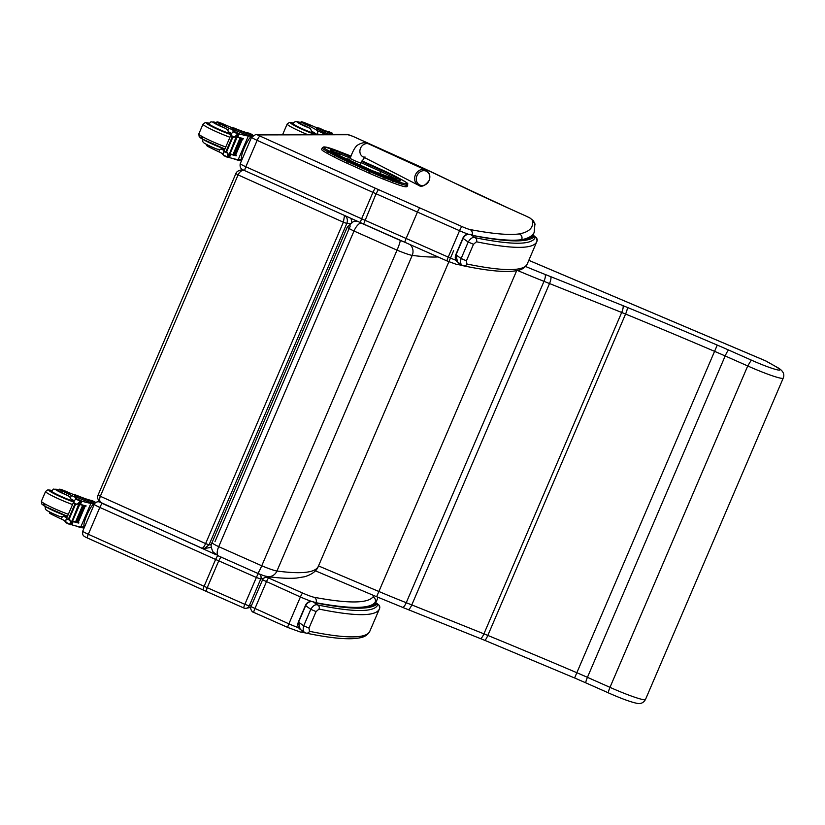 <?xml version="1.0" encoding="UTF-8"?>
<svg xmlns="http://www.w3.org/2000/svg" width="825" height="825" viewBox="0 0 825 825"><rect width="100%" height="100%" fill="white"/><g stroke="black" fill="none" stroke-linecap="round" stroke-linejoin="round"><path stroke-width="1.24" d="M404.951 242.21A9.508 0.856 -156.8 0 1 400.156 240.374A9.405 0.98 112.7 0 1 397.042 250.14A18.903 1.691 23.2 0 0 412.222 255.379L276.942 571.024A9.405 8.92 97.6 0 1 267.558 576.572C279.108 578.16 288.75 578.655 296.474 578.067L304.703 576.727C312.139 574.386 316.697 570.91 318.357 566.28L318.357 566.28C315.459 572.715 301.651 574.293 276.942 571.024A18.903 1.691 -156.8 0 1 261.752 565.785C259.493 570.941 258.07 573.427 257.503 573.241M356.276 220.739L353.09 221.76A9.405 9.312 -107.4 0 1 353.172 221.739A9.405 9.312 -107.4 0 1 358.143 221.585M243.478 170.032L240.869 169.95M235.919 173.621L238.064 174.9C239.539 171.899 241.508 170.352 243.953 170.27M344.541 215.469L343.365 222.203L346.82 223.451C347.903 220.409 347.397 217.862 345.283 215.81M351.718 222.327L351.048 218.398M101.98 503.25L101.619 503.116C99.567 501.858 99.134 499.579 100.32 496.289L98.165 495.01M201.95 548.161L204.322 548.542L209.076 544.83L346.82 223.451L350.12 223.348M211.406 544.758L209.076 544.83L205.621 543.582L100.32 496.289L238.064 174.9L343.365 222.203L205.621 543.582C204.157 546.758 202.888 548.274 201.805 548.12L201.661 548.027M204.023 548.563L211.313 547.357M361.989 160.875L382.779 170.208A27.462 2.465 -156.8 0 1 394.948 176.096L401.507 179.582A21.202 1.898 -156.8 0 1 406.694 183.707L405.89 183.727A21.202 1.898 -156.8 0 1 393.216 179.829L384.46 176.426A27.462 2.465 -156.8 0 1 370.569 170.61L369.878 171.641L370.559 170.6L348.109 160.514A27.473 2.465 -156.8 0 1 335.899 154.615L329.412 151.161A21.202 1.898 -156.8 0 1 324.266 147.056L325.06 147.036A21.192 1.898 -156.8 0 1 337.734 150.923L346.479 154.327A27.473 2.465 -156.8 0 1 351.017 156.131L346.407 154.296M405.797 186.759L406.591 186.739L407.261 185.192L406.457 185.213L405.797 186.759A22.337 2.001 -156.8 0 1 392.442 182.655L393.216 179.829M346.768 163.102L369.218 173.188L369.878 171.641L347.428 161.556L346.768 163.102A28.607 2.558 -156.8 0 1 334.053 156.956L334.723 155.409A1.124 0.763 -62 0 1 335.899 154.615M392.442 182.655L383.697 179.262A28.597 2.558 -156.8 0 1 369.218 173.188M322.812 147.634A1.124 1.103 88.2 0 1 323.792 146.963L322.297 147.83A22.327 2.001 23.2 0 0 328.226 151.965L327.566 153.512L334.053 156.956M327.566 153.512A22.327 2.001 -156.8 0 1 321.626 149.377L322.297 147.83M406.694 183.707A1.124 1.103 88.3 0 1 407.261 185.192A22.327 2.001 23.2 0 0 407.777 184.996L407.117 186.553A22.327 2.001 -156.8 0 1 406.591 186.739M419.832 207.931A4.393 0.567 113.9 0 0 417.44 212.077L459.546 230.711A4.393 0.567 -66.1 0 1 461.948 226.566L378.417 189.595L376.066 193.762L363.66 224.029L360.742 222.75A4.393 0.825 114.2 0 0 360.824 222.771M352.883 136.342L415.779 164.691M453.224 182.387L415.697 164.639L352.801 136.28L346.83 134.362A4.393 4.28 89.9 0 1 348.562 134.733L352.698 136.259M510.531 209.096L452.832 182.201A218.862 19.604 23.2 0 0 510.397 209.034L525.659 215.923A8.147 0.732 -156.8 0 1 530.032 218.099L533.414 220.718L535.033 224.39M530.032 218.099A42.632 3.816 -156.8 0 1 532.342 220.646L534.92 223.792L534.229 232.258A1003.654 89.904 23.2 0 1 521.699 239.673C522.503 237.126 521.751 235.197 519.451 233.888A747.904 67 -156.8 0 1 470.033 229.546A8.147 0.732 -156.8 0 1 461.948 226.566M525.814 215.985A4.393 0.887 114.3 0 0 525.742 215.933L510.397 209.034M521.421 240.322L521.699 239.673A752.287 67.392 23.2 0 1 474.942 235.847M99.588 501.744L98.154 501.755C96.339 501.899 95.05 502.745 94.267 504.292A7.837 0.701 23.2 0 0 99.825 507.427L215.614 559.443A40.745 3.651 23.2 0 0 218.738 560.835L220.956 556.896M258.462 573.674A4.135 0.536 113.9 0 0 256.358 577.479L260.752 579.016A4.135 4.084 -101.1 0 0 259.483 574.087M206.157 591.308L207.23 587.689L244.85 604.333L256.358 577.479L218.738 560.835L207.23 587.689A4.135 0.536 113.9 0 0 206.198 591.35L243.818 607.994A4.135 4.135 0 0 0 246.283 608.273L246.283 608.273A4.135 4.084 -101.1 0 1 243.87 608.004A4.135 0.536 -66.1 0 1 243.818 607.994A4.135 0.536 -66.1 0 1 244.85 604.333L249.243 605.87L260.752 579.016L263.392 578.49M250.779 607.386L246.283 608.273A4.135 4.084 -101.1 0 0 249.243 605.87L251.542 605.426M374.55 603.766L375.169 602.333A1003.654 89.904 23.2 0 0 377.2 599.455L375.53 603.364M374.086 595.66A999.508 89.543 -156.8 0 1 372.993 596.908C375.2 598.125 375.922 599.94 375.169 602.333A755.422 67.671 23.2 0 1 315.985 602.704A4.135 3.826 -79.4 0 0 314.139 597.279A11.54 1.031 -156.8 0 1 302.662 593.062L268.63 577.995L267.97 577.613L271.012 577.015M475.592 236.012L470.363 234.444A3.135 2.093 -71.4 0 0 470.363 234.444A3.135 2.093 -71.4 0 0 469.992 234.382M530.939 237.755C532.95 235.806 534.208 235.383 534.713 236.486L531.455 236.93L528.175 238.93C520.358 241.952 502.827 240.972 475.582 236.012M466.414 260.793L461.134 258.534L455.782 254.719C454.709 257.947 455.297 260.37 457.545 261.979L455.967 254.925L463.042 238.425C464.939 235.022 467.455 233.733 470.601 234.547L475.076 237.682C472.715 236.888 470.425 238.332 468.208 242.034L461.134 258.534C460.041 262.577 460.69 264.949 463.083 265.65A3.135 2.867 -78.4 0 0 463.681 265.856L463.681 265.856A3.135 2.867 -78.4 0 0 466.909 264.021L466.414 260.793L473.488 244.293L476.448 241.787A669.23 59.947 23.2 0 0 536.807 241.663L537.054 241.003A3.135 3.125 18.5 0 0 535.312 237.146A666.095 59.668 -156.8 0 1 475.076 237.682A3.135 2.867 101.6 0 1 476.448 241.787M466.909 264.021A669.23 59.947 -156.8 0 0 527.278 263.897C525.401 267.496 522.05 269.713 517.223 270.548C506.808 272.642 488.967 271.085 463.681 265.856L463.083 265.65M537.054 241.003L536.58 238.033A3.135 3.083 144.2 0 0 535.26 236.992A13.478 1.207 -156.8 0 0 534.713 236.486A755.422 67.671 23.2 0 1 476.159 236.208A26.565 2.382 23.2 0 1 470.601 234.547A3.135 2.093 -71.4 0 0 470.374 234.455C466.682 233.815 464.166 235.073 462.846 238.219L468.208 242.034L473.488 244.293M318.172 603.312L312.943 601.745A3.135 2.093 -71.4 0 0 312.943 601.745A3.135 2.093 -71.4 0 0 312.572 601.673M373.519 605.045C375.53 603.096 376.788 602.683 377.293 603.787L374.034 604.22M308.993 628.093L303.713 625.824L298.351 622.009C297.289 625.247 297.877 627.66 300.125 629.269L298.547 622.215L305.621 605.715C307.508 602.322 310.035 601.023 313.17 601.848L317.656 604.972C315.294 604.178 313.005 605.632 310.788 609.324L303.713 625.824C302.61 629.877 303.26 632.249 305.662 632.95A3.135 2.867 -78.4 0 0 306.261 633.146L306.261 633.146A3.135 2.867 -78.4 0 0 309.488 631.311L308.993 628.093L316.068 611.593L319.017 609.077A669.23 59.947 23.2 0 0 379.387 608.953L379.634 608.293A3.135 3.125 18.5 0 0 377.891 604.436A666.095 59.668 -156.8 0 1 317.656 604.972A3.135 2.867 101.6 0 1 319.017 609.077M309.488 631.311A669.23 59.947 -156.8 0 0 369.847 631.197C367.981 634.796 364.629 637.013 359.803 637.838C349.387 639.942 331.547 638.375 306.261 633.146L305.662 632.95M379.634 608.293L379.16 605.323A3.135 3.083 144.2 0 0 377.84 604.292A13.478 1.207 -156.8 0 0 377.293 603.787A755.422 67.671 23.2 0 1 318.739 603.508A26.565 2.382 23.2 0 1 313.17 601.848A3.135 2.093 -71.4 0 0 312.953 601.745C309.251 601.116 306.745 602.374 305.425 605.509L310.788 609.324L316.068 611.593M766.198 361.144L766.198 361.144A6.27 4.857 119.5 0 0 765.569 360.855L776.408 366.929L766.198 361.144A6.27 6.27 0 0 0 765.559 360.824L528.804 260.318M775.778 366.64A25.606 2.289 -156.8 0 1 775.933 369.507A25.606 2.289 -156.8 0 1 751.317 360.102L747.728 365.96L609.984 687.349L587.431 677.335A75.23 6.734 23.2 0 0 576.902 672.746A609.892 54.636 23.2 0 0 487.823 635.436A50.15 4.496 23.2 0 0 483.924 633.847A6.27 1.588 111.9 0 1 480.346 638.54A6.27 1.588 111.9 0 1 480.222 638.467M751.317 360.102L728.661 350.048A81.5 7.301 23.2 0 0 717.255 345.087A616.162 55.193 23.2 0 0 627.268 307.385A56.42 5.053 23.2 0 0 622.885 305.601L550.667 276.633C551.317 277.685 550.945 279.984 549.533 283.532L411.788 604.921L406.251 602.714A117.439 10.519 -156.8 0 1 379.129 591.597L318.512 565.929M550.667 276.633L544.995 274.385C545.738 275.457 545.408 277.778 543.995 281.335L406.251 602.714C404.673 606.127 403.363 607.643 402.332 607.241L376.602 596.702M407.993 609.5L408.138 609.582C409.118 609.644 410.334 608.097 411.788 604.921L483.924 633.847L621.679 312.469A6.27 1.588 -68.1 0 0 622.885 305.601M517.512 270.487A117.439 10.519 23.2 0 0 543.995 281.335L621.679 312.469A50.15 4.496 -156.8 0 1 625.577 314.047A609.892 54.636 -156.8 0 1 714.646 351.368A75.23 6.734 -156.8 0 1 725.175 355.957L747.728 365.96A31.876 2.857 23.2 0 0 783.224 378.118L645.48 699.497A31.876 2.857 -156.8 0 1 609.984 687.349C608.551 690.824 608.107 692.701 608.654 692.969L585.915 682.904A6.27 0.877 113.9 0 0 585.998 682.914M316.656 134.423L316.264 134.001A21.852 1.959 -156.8 0 0 311.706 131.278L310.282 128.442A21.852 1.959 -156.8 0 0 304.683 125.74L305.322 124.245A21.852 1.959 -156.8 0 1 317.635 130.783L317.728 134.423M328.443 134.403A14.221 2.887 -65.7 0 1 328.732 134.351L329.701 134.351A15.386 1.382 23.2 0 0 330.103 134.217A15.386 1.382 23.2 0 0 319.378 128.153L318.007 127.916A17.768 1.588 23.2 0 1 325.875 132.804A17.768 1.588 23.2 0 1 325.617 132.949L328.732 134.351M323.575 134.413A14.221 2.887 114.3 0 1 325.39 133L325.617 132.949M326.112 130.989L332.413 133.836A66.639 5.971 -156.8 0 1 332.898 134.392M331.413 133.372L332.135 133.103L332.537 134.3M317.13 127.38L316.614 128.576L317.491 129.123A17.768 1.588 -156.8 0 1 324.823 133.268M331.578 133L328.113 131.649L332.341 133.557M305.322 124.245A6.909 0.619 -156.8 0 1 301.073 121.791A6.909 0.619 -156.8 0 1 306.694 123.533A34.557 3.094 -156.8 0 1 316.924 127.865M326.05 130.958A44.426 3.981 -156.8 0 1 325.421 130.938A8.064 0.722 -156.8 0 1 325.091 130.886M315.985 134.423A14.107 1.268 -156.8 0 1 302.311 129.154A14.107 1.268 -156.8 0 1 292.473 123.585A14.107 1.268 -156.8 0 1 292.999 123.472A13.664 1.227 -156.8 0 0 302.074 128.669A13.664 1.227 -156.8 0 0 316.449 134.155M304.683 125.74A6.909 0.619 -156.8 0 1 300.434 123.276L301.073 121.791M308.282 124.451L303.992 122.966L310.912 125.936L308.282 124.451M232.361 127.813A21.852 1.959 -156.8 0 1 224.204 124.4A6.909 0.619 -156.8 0 0 216.903 121.945A6.909 0.619 -156.8 0 0 219.656 123.698L219.017 125.183A6.909 0.619 -156.8 0 1 216.263 123.441L216.903 121.945M252.223 134.547L249.129 133.155A14.221 2.887 114.3 0 0 249.098 133.134L248.841 133.093A17.768 1.588 23.2 0 1 234.187 128.071L232.475 127.535L233.846 128.308A15.386 1.382 23.2 0 0 250.996 134.496L251.955 134.496A14.221 2.887 -65.7 0 1 252.223 134.547A14.221 2.887 -65.7 0 1 252.759 135.62M241.787 160.102A14.221 2.887 -65.7 0 1 240.797 160.524L239.838 160.524A15.386 1.382 -156.8 0 1 232.959 158.555M223.152 154.553A15.386 1.382 -156.8 0 1 222.698 154.347L221.523 153.099M241.962 159.668L241.838 159.617A12.901 2.619 114.3 0 1 244.52 147.314A12.901 2.619 114.3 0 1 252.203 136.042L248.325 136.053A66.639 5.971 -156.8 0 1 239.683 134.011L237.239 134.774M237.002 136.785L237.868 137.094A66.639 5.971 23.2 0 0 243.53 138.6L241.962 138.218M237.992 133.279L233.836 131.371L233.227 131.825L237.456 133.733L237.208 134.475L238.394 133.372L237.126 137.187A66.639 5.971 23.2 0 0 243.416 138.868M237.126 137.187L230 153.832A66.639 5.971 23.2 0 0 233.392 154.791M240.054 138.084L240.549 138.218A66.639 5.971 23.2 0 1 240.054 138.084L232.97 154.615L233.609 154.842A66.639 5.971 23.2 0 0 234.393 155.059M241.075 138.352L241.539 138.476A66.639 5.971 23.2 0 1 241.075 138.352L233.991 154.883L234.599 155.1A66.639 5.971 23.2 0 0 235.342 155.286M242.034 138.6L242.488 138.713A66.639 5.971 23.2 0 1 242.034 138.6L234.95 155.131L235.537 155.337A66.639 5.971 23.2 0 0 236.28 155.513L234.713 155.131M229.628 153.976L230.505 154.296A66.639 5.971 23.2 0 0 236.167 155.791M230.505 154.296L229.556 157.627A66.639 5.971 23.2 0 0 238.198 159.668L241.952 159.668M228.339 155.533L229.556 157.627M248.325 136.053L238.198 159.668M240.529 138.28L233.609 154.842L240.694 138.322M241.519 138.538L234.599 155.1L241.684 138.569M242.457 138.775L235.537 155.337L242.622 138.806M219.656 123.698A34.557 3.094 -156.8 0 0 228.886 128.133A8.064 0.722 -156.8 0 1 233.918 131.041A8.064 0.722 -156.8 0 1 233.795 131.103A44.426 3.981 -156.8 0 1 233.31 131.134L233.269 131.794M235.991 137.259L229.391 153.945L237.208 134.475L234.496 137.063L232.712 137.528L226.71 151.532L227.607 153.12L224.503 151.718L223.162 153.099L223.482 155.502L227.576 157.358M230 153.832L228.061 157.472L227.803 156.43L227.504 156.956L223.276 155.048L227.514 157.317M227.607 153.12L227.803 156.43L228.968 153.811M232.712 137.528L231.382 135.661L231.578 133.454L233.227 131.825M224.503 151.718L226.71 151.532M250.996 134.496L250.48 135.702L251.439 135.702A12.901 2.619 -65.7 0 1 251.687 135.754L252.337 136.042M250.48 135.702A15.386 1.382 -156.8 0 1 233.331 129.515L231.959 128.741L232.475 127.535M223.162 153.099L231.578 133.454A8.064 0.722 23.2 0 0 228.319 131.722L227.917 130.381L225.679 128.432A34.557 3.094 -156.8 0 1 219.017 125.183M236.95 136.898A59.73 5.352 23.2 0 0 239.673 137.61M238.394 133.372L233.815 131.299M207.137 144.746L206.786 145.571A6.909 0.619 23.2 0 0 209.54 147.314A34.557 3.094 23.2 0 0 218.759 151.759A8.064 0.722 23.2 0 1 223.008 153.955M210.024 146.169L209.54 147.314M224.214 150.635A8.064 0.722 23.2 0 0 220.945 148.923L219.728 149.511L218.759 151.759M231.32 134.062A13.664 1.227 -156.8 0 1 217.088 128.453A13.664 1.227 -156.8 0 1 208.828 123.647A14.107 1.268 23.2 0 0 208.302 123.75A14.107 1.268 23.2 0 0 216.573 128.587A14.107 1.268 23.2 0 0 231.175 134.392M211.437 146.798A10.529 0.938 23.2 0 0 216.831 149.067L211.375 146.788C201.661 142.137 204.064 142.746 202.837 141.797L202.445 138.538M216.831 149.067L219.728 149.511M224.462 150.068A13.406 1.196 -156.8 0 1 220.945 148.923M222.451 124.606L226.741 126.091L219.821 123.131L222.451 124.606M74.931 495.113A21.852 1.959 -156.8 0 1 66.773 491.7A6.909 0.619 -156.8 0 0 59.483 489.235A6.909 0.619 -156.8 0 0 62.236 490.988L61.597 492.484A6.909 0.619 -156.8 0 1 58.843 490.731L59.483 489.235M94.803 501.837L91.709 500.445A14.221 2.887 114.3 0 0 91.668 500.435L91.42 500.383A17.768 1.588 23.2 0 1 76.766 495.371L75.054 494.825L76.426 495.608A15.386 1.382 23.2 0 0 93.576 501.786L94.535 501.786A14.221 2.887 -65.7 0 1 94.803 501.837A14.221 2.887 -65.7 0 1 95.329 502.817M84.356 527.392A14.221 2.887 -65.7 0 1 83.377 527.825L82.418 527.825A15.386 1.382 -156.8 0 1 75.529 525.855M65.732 521.843A15.386 1.382 -156.8 0 1 65.268 521.637L64.092 520.4M84.542 526.969L84.418 526.907A12.901 2.619 114.3 0 1 87.089 514.614A12.901 2.619 114.3 0 1 94.782 503.332L90.905 503.343A66.639 5.971 -156.8 0 1 82.263 501.301L79.819 502.074M79.582 504.075L80.448 504.395A66.639 5.971 23.2 0 0 86.109 505.89L84.542 505.508M80.572 500.569L76.385 498.692L75.807 499.115L80.035 501.022L79.788 501.775L80.974 500.662L79.705 504.488A66.639 5.971 23.2 0 0 85.996 506.168M79.705 504.488L72.569 521.132A66.639 5.971 23.2 0 0 75.972 522.081M82.634 505.374L83.129 505.508A66.639 5.971 23.2 0 1 82.634 505.374L75.549 521.905L76.189 522.143A66.639 5.971 23.2 0 0 76.972 522.349M83.645 505.653L84.119 505.777A66.639 5.971 23.2 0 1 83.645 505.653L76.56 522.173L77.179 522.4A66.639 5.971 23.2 0 0 77.921 522.586M84.614 505.9L85.058 506.003A66.639 5.971 23.2 0 1 84.614 505.9L77.529 522.421L78.117 522.627A66.639 5.971 23.2 0 0 78.86 522.803L77.292 522.431M72.208 521.266L73.085 521.586A66.639 5.971 23.2 0 0 78.746 523.081M73.085 521.586L72.136 524.927A66.639 5.971 23.2 0 0 80.778 526.969L84.521 526.958M70.919 522.823L72.136 524.927M90.905 503.343L80.778 526.969M83.108 505.57L76.189 522.143L83.273 505.612M84.098 505.828L77.179 522.4L84.263 505.869M85.037 506.065L78.117 522.627L85.202 506.107M62.236 490.988A34.557 3.094 -156.8 0 0 71.466 495.433A8.064 0.722 -156.8 0 1 76.488 498.341A8.064 0.722 -156.8 0 1 76.374 498.403A44.426 3.981 -156.8 0 1 75.89 498.434L75.838 499.094M78.571 504.549L71.971 521.245L79.788 501.775L77.065 504.364L75.292 504.817L69.279 518.832L70.187 520.41L67.073 519.007L65.732 520.4L66.062 522.792L70.146 524.648M72.569 521.132L70.641 524.762L70.383 523.731L70.084 524.246L65.856 522.338L70.094 524.607M70.187 520.41L70.383 523.731L71.538 521.101M75.292 504.817L73.961 502.961L74.157 500.754L75.807 499.115M67.073 519.007L69.279 518.832M93.576 501.786L93.06 502.992L94.019 502.992A12.901 2.619 -65.7 0 1 94.256 503.044L94.854 503.312M93.06 502.992A15.386 1.382 -156.8 0 1 75.91 496.815L74.539 496.031L75.054 494.825M74.168 500.734A8.064 0.722 23.2 0 0 70.898 499.022L70.496 497.681L68.258 495.722A34.557 3.094 -156.8 0 1 61.597 492.484M79.53 504.188A59.73 5.352 23.2 0 0 82.253 504.9M76.385 498.692L80.974 500.662M49.706 512.047L49.356 512.861A6.909 0.619 23.2 0 0 52.109 514.604A34.557 3.094 23.2 0 0 61.339 519.049A8.064 0.722 23.2 0 1 65.588 521.245M52.604 513.459L52.109 514.604M66.794 517.925A8.064 0.722 23.2 0 0 63.525 516.213L62.298 516.801L61.339 519.049M73.899 501.353A13.664 1.227 -156.8 0 1 59.668 495.743A13.664 1.227 -156.8 0 1 51.408 490.937A14.107 1.268 23.2 0 0 50.882 491.04A14.107 1.268 23.2 0 0 59.152 495.887A14.107 1.268 23.2 0 0 73.755 501.693M54.017 514.088A10.529 0.938 23.2 0 0 59.41 516.357L53.955 514.078C44.241 509.427 46.643 510.036 45.416 509.087L45.014 505.838M59.41 516.357L62.298 516.801M67.031 517.357A13.406 1.196 -156.8 0 1 63.525 516.213M65.02 491.906L69.321 493.381L62.401 490.421L65.02 491.906M429.175 180.345A7.621 6.518 -64.1 0 1 424.844 184.965A7.621 6.518 -64.1 0 1 416.305 179.283A7.621 6.518 -64.1 0 1 424.359 170.693A7.621 6.518 -64.1 0 1 429.175 180.345M267.558 576.572L267.558 576.572C263.412 575.551 267.187 577.005 257.575 573.303L218.305 555.864A9.405 3.578 115.3 0 1 218.718 546.666A12.499 1.124 -156.8 0 1 212.025 542.664C210.509 544.459 210.88 547.583 213.159 552.059L218.305 555.864M261.752 565.785L218.718 546.666L353.997 231.021L397.042 250.14L261.752 565.785M212.025 542.664L347.304 227.03A12.499 1.124 23.2 0 0 353.997 231.021A9.405 3.578 -64.7 0 1 361.298 223.111L359.917 222.379M410.159 244.633A9.405 8.92 -82.4 0 1 412.222 255.379C422.761 256.781 431.341 257.307 437.962 256.936M400.156 240.374L361.298 223.111M349.604 160.483L372.034 170.558L340.622 156.142A1.258 0.846 118 0 0 340.519 156.1A20.45 1.836 23.2 0 0 349.583 160.483L349.625 160.493M334.177 152.728A1.258 0.846 118 0 0 334.001 152.635L340.519 156.1M331.268 151.016A1.258 1.227 -91.8 0 0 330.536 149.872A14.18 1.268 23.2 0 0 334.001 152.635M372.034 170.558A20.439 1.836 23.2 0 0 382.387 174.9L382.305 174.869M331.97 151.48A1.258 1.227 -91.8 0 0 331.33 149.851L330.536 149.872M382.387 174.9L391.05 178.262M332.021 151.501A12.922 1.155 -156.8 0 1 339.683 153.873L339.807 152.46A14.169 1.268 23.2 0 0 331.33 149.851M391.132 178.293A14.18 1.268 23.2 0 0 399.609 180.902A1.258 1.227 -91.8 0 0 399.073 180.799L399.877 180.768L399.094 181.407M339.065 155.317L339.683 153.873L348.428 157.276L348.542 155.853L339.807 152.46M399.609 180.902L400.403 180.881A1.258 1.227 -91.8 0 0 399.877 180.768M347.469 159.514L348.428 157.276A19.192 1.722 -156.8 0 1 350.295 158.008M350.78 156.74A20.45 1.836 23.2 0 0 348.542 155.853M400.403 180.881A14.18 1.268 23.2 0 0 396.938 178.118A1.258 0.846 118 0 0 395.629 179.004A12.922 1.155 -156.8 0 1 398.506 180.716M361.103 162.68L380.717 171.487L381.47 170.332L361.701 161.453M396.938 178.118L390.338 174.611A1.258 0.846 118 0 0 389.029 175.498L395.629 179.004L395.288 179.798M379.706 173.838L380.717 171.487A18.758 1.681 -156.8 0 1 389.029 175.498L388.297 177.189M390.338 174.611A20.006 1.794 23.2 0 0 381.47 170.332M348.109 160.514L347.428 161.556A28.607 2.558 23.2 0 1 334.723 155.409L328.226 151.965A1.124 0.763 -62 0 1 329.412 151.161M369.889 171.641A28.597 2.558 23.2 0 0 384.357 177.715L384.46 176.426M383.697 179.262L384.357 177.715L393.102 181.108A22.337 2.001 23.2 0 0 406.457 185.213A1.124 1.103 88.3 0 0 405.89 183.727M337.734 150.923L324.586 146.943A1.124 1.103 88.2 0 1 325.06 147.036M324.586 146.943L323.792 146.963A1.124 1.103 88.2 0 1 324.266 147.056M346.479 154.327L337.703 150.913M394.948 176.096A1.124 0.763 -62 0 1 395.031 176.127L362 160.875M401.507 179.582A1.124 0.763 -62 0 1 401.6 179.613L395.031 176.127A1.124 0.763 -62 0 1 395.113 176.179M407.777 184.996C406.911 182.748 410.438 184.965 401.6 179.613A1.124 0.763 -62 0 1 401.672 179.664M456.06 260.288A12.54 1.124 -156.8 0 1 448.233 257.111L364.753 220.162A40.745 3.651 -156.8 0 1 361.628 218.78A4.393 0.825 114.2 0 0 360.742 222.75L244.953 170.734A4.393 0.825 114.2 0 0 245.035 170.754M240.271 163.628L251.584 137.228A7.837 0.701 23.2 0 0 257.153 140.363L245.84 166.763A4.393 0.825 114.2 0 0 244.953 170.734C241.096 169.723 239.528 167.351 240.271 163.628A7.837 0.701 -156.8 0 0 245.84 166.763L361.628 218.78L372.941 192.38A40.745 3.651 23.2 0 0 376.066 193.762L417.44 212.077L406.117 238.477A4.393 0.567 113.9 0 0 405.023 242.354A4.393 0.567 113.9 0 0 405.075 242.364M259.792 136.321A4.393 0.825 -65.8 0 0 257.153 140.363L372.941 192.38A4.393 0.825 -65.8 0 1 375.581 188.337L257.431 134.908L348.562 134.733M346.83 134.362L255.698 134.537A4.393 4.28 89.9 0 1 257.431 134.908M378.417 189.595A36.362 3.259 -156.8 0 1 375.581 188.337M415.604 164.618A168.929 15.128 -156.8 0 1 452.832 182.201M530.558 218.347L525.742 215.933A4.393 0.887 114.3 0 0 525.659 215.923M532.342 220.646A999.261 89.513 -156.8 0 1 519.451 233.888M472.106 235.022A4.393 4.053 -79.2 0 0 470.033 229.546M447.191 260.999A4.393 0.567 113.9 0 1 447.129 260.989A4.393 0.567 113.9 0 1 448.233 257.111L459.546 230.711A12.54 1.124 23.2 0 0 468.497 234.279M459.494 263.34A4.393 4.053 100.8 0 1 456.184 264.268L462.536 265.433M216.315 554.823L99.98 502.105M98.154 501.755A4.135 4.032 89.9 0 1 99.784 502.105M207.23 587.689A40.745 3.651 -156.8 0 1 204.105 586.297L88.316 534.28L99.825 507.427A4.135 0.784 -65.8 0 1 102.321 503.611M243.777 607.963L206.25 591.35A4.135 0.536 113.9 0 1 206.198 591.35L203.28 590.05A4.135 0.784 114.2 0 1 204.105 586.297L215.614 559.443A4.135 0.784 -65.8 0 1 217.934 555.689M94.267 504.292L82.747 531.145A7.837 0.701 -156.8 0 0 88.316 534.28A4.135 0.784 114.2 0 0 87.491 538.034L203.28 590.05A4.135 0.784 114.2 0 0 203.352 590.061A36.609 3.279 23.2 0 0 206.085 591.278M82.747 531.145C82.242 535.611 83.232 536.033 87.491 538.034A4.135 0.784 114.2 0 0 87.553 538.044L203.218 589.999M268.692 576.727L265.547 577.345C263.464 578.212 262.453 579.016 262.525 579.779L300.403 596.97L288.884 623.834L251.017 606.643L262.587 579.748A4.135 4.084 78.9 0 1 267.97 577.613M298.722 627.815A15.675 1.403 -156.8 0 1 288.884 623.834A4.135 0.536 113.9 0 0 287.853 627.485L253.822 612.428A4.135 0.536 113.9 0 1 254.853 608.768L266.362 581.903A4.135 0.536 -66.1 0 1 268.63 577.995M311.788 601.497A15.675 1.403 23.2 0 1 300.403 596.97A4.135 0.536 -66.1 0 1 302.662 593.062M372.993 596.908A751.286 67.299 -156.8 0 1 314.139 597.279M303.074 631.331A4.135 3.826 100.6 0 1 300.238 631.991L305.652 632.971M300.238 631.991L287.853 627.485A4.135 0.536 113.9 0 0 287.904 627.495M251.017 606.643C249.748 607.757 251.749 612.336 253.822 612.428A4.135 0.536 113.9 0 0 253.873 612.428L287.812 627.454M544.995 274.385A111.169 9.962 -156.8 0 1 525.566 266.485M528.794 260.339L765.569 360.855M402.487 607.334L484.688 640.303A6.27 1.062 112.3 0 0 487.823 635.436L625.577 314.047A6.27 1.062 -67.7 0 0 627.268 307.385M484.605 640.241A6.27 1.062 112.3 0 0 484.688 640.303L574.592 677.975L717.255 345.087M574.592 677.944L585.915 682.904A6.27 0.877 113.9 0 1 587.431 677.335L725.175 355.957A6.27 0.877 -66.1 0 1 728.661 350.048M516.677 270.652L376.623 596.733L315.387 570.807M317.491 129.123L318.007 127.916M324.225 133.753L317.635 130.783M314.995 134.423A16.304 1.464 -156.8 0 1 301.826 129.154A16.304 1.464 -156.8 0 1 293.226 123.038L289.431 122.399L287.172 124.028A18.81 1.681 -156.8 0 0 300.29 131.443A18.81 1.681 -156.8 0 0 307.261 134.444M283.449 134.485A18.81 1.681 -156.8 0 1 282.985 133.784L282.8 134.485M310.282 128.442A10.529 0.938 -156.8 0 1 298.392 122.946A10.529 0.938 -156.8 0 1 300.713 122.626L295.494 121.553L293.628 122.523L292.751 124.049M248.841 133.093L251.955 134.496M239.188 134.032L237.868 137.094M233.207 131.33L232.887 132.083M239.683 134.011L238.435 133.444M232.093 137.249L226.091 151.253M234.496 137.063L231.382 135.661M240.209 159.668L239.838 160.524M233.846 128.308L233.331 129.515M228.886 128.133L227.917 130.381M252.203 136.042L251.439 135.702M202.445 137.424A16.304 1.464 23.2 0 0 205.332 140.704A16.304 1.464 23.2 0 0 224.916 149.005L201.97 138.868L199.196 136.703L198.815 133.949A18.81 1.681 23.2 0 0 207.694 139.384A18.81 1.681 23.2 0 0 225.782 146.984M209.055 123.203A16.304 1.464 23.2 0 0 211.169 126.194A16.304 1.464 23.2 0 0 231.062 134.661M209.076 123.172L205.26 122.564L203.002 124.193A18.81 1.681 23.2 0 0 211.87 129.628A18.81 1.681 23.2 0 0 229.958 137.228M225.679 128.432A10.529 0.938 -156.8 0 1 214.108 123.038A10.529 0.938 -156.8 0 1 216.542 122.781L210.963 121.791L208.581 124.204M206.879 141.487A13.664 1.227 23.2 0 0 211.973 143.932A13.664 1.227 23.2 0 0 222.368 148.129M91.42 500.383L94.535 501.786M81.768 501.332L80.448 504.395M75.787 498.62L75.467 499.373M82.263 501.301L81.005 500.744M74.673 504.539L68.671 518.554M77.065 504.364L73.961 502.961M82.789 526.958L82.418 527.825M76.426 495.608L75.91 496.815M71.466 495.433L70.496 497.681M71.971 524.855L70.888 524.36M94.782 503.332L94.019 502.992M45.024 504.714A16.304 1.464 23.2 0 0 47.912 507.994A16.304 1.464 23.2 0 0 67.485 516.306L44.54 506.158L41.776 504.003L41.394 501.239A18.81 1.681 23.2 0 0 50.273 506.674A18.81 1.681 23.2 0 0 68.362 514.274M51.635 490.493A16.304 1.464 23.2 0 0 53.749 493.484A16.304 1.464 23.2 0 0 73.642 501.961M51.655 490.463L47.84 489.854L45.571 491.483A18.81 1.681 23.2 0 0 54.45 496.918A18.81 1.681 23.2 0 0 72.538 504.518M68.258 495.722A10.529 0.938 -156.8 0 1 56.688 490.328A10.529 0.938 -156.8 0 1 59.122 490.071L53.543 489.081L51.16 491.504M49.448 508.788A13.664 1.227 23.2 0 0 54.553 511.222A13.664 1.227 23.2 0 0 64.948 515.429M362.845 156.709L362.938 156.76A7.054 6.033 -64.1 0 1 360.7 147.83A7.054 6.033 -64.1 0 1 369.095 144.076C366.001 141.879 362.041 142.302 357.215 145.344C352.945 149.088 350.295 158.524 350.223 158.204A5.878 0.526 -156.8 0 0 352.801 159.813A5.878 0.526 -156.8 0 0 358.246 162.133A5.878 0.526 -156.8 0 0 361.03 162.834L364.949 156.843M425.618 170.002A8.415 7.198 115.9 0 0 415.594 174.477A8.415 7.198 115.9 0 0 418.265 185.13C421.369 187.584 425.019 185.986 429.237 180.335C430.702 175.766 429.495 172.322 425.618 170.002L369.095 144.076M214.954 541.716L350.264 225.988M453.647 250.635L318.357 566.28M347.304 227.03L353.172 221.739M242.416 169.888C238.765 170.218 236.569 171.476 235.837 173.652L98.093 495.031M241.715 169.868L243.086 169.826M101.65 503.126L100.062 502.167C97.546 499.28 96.886 496.897 98.103 495.031M204.322 548.542L201.795 548.12L101.619 503.116M330.866 151.635L330.784 150.624L340.622 156.142M372.054 170.569L399.073 180.799M251.584 137.228L255.698 134.537M363.608 224.029L447.129 260.989L456.184 264.268M532.558 236.177L534.229 232.258M377.902 597.279L377.2 599.455M536.58 238.033L534.755 236.424M455.782 254.719L462.846 238.219M457.545 261.979L462.113 265.165M527.278 263.897L536.807 241.663M318.151 603.302C345.397 608.273 362.928 609.242 370.745 606.231L374.024 604.24M379.16 605.323L377.334 603.725M298.351 622.009L305.425 605.509M300.125 629.279L304.693 632.466M369.847 631.197L379.387 608.953M783.224 378.118C785.008 373.88 782.75 370.157 776.438 366.939M645.48 699.497C643.5 702.859 640.685 704.137 637.055 703.343C630.898 702.096 621.4 698.631 608.561 692.948M328.051 131.247L332.166 133.103M326.081 130.969L332.392 133.815M282.985 133.784L287.172 124.028M232.836 132.113L233.238 131.196M236.868 137.105L238.466 133.372M228.133 157.482L229.721 153.759M203.002 124.193L198.815 133.949M75.415 499.403L75.807 498.486M65.732 520.4L74.157 500.754M79.437 504.395L81.036 500.672M70.713 524.772L72.301 521.049M70.878 524.37L72.053 524.896M45.571 491.483L41.394 501.239M362.938 156.76L418.265 185.13M359.937 165.124L361.03 162.834M349.398 160.39L350.223 158.204"/></g></svg>
